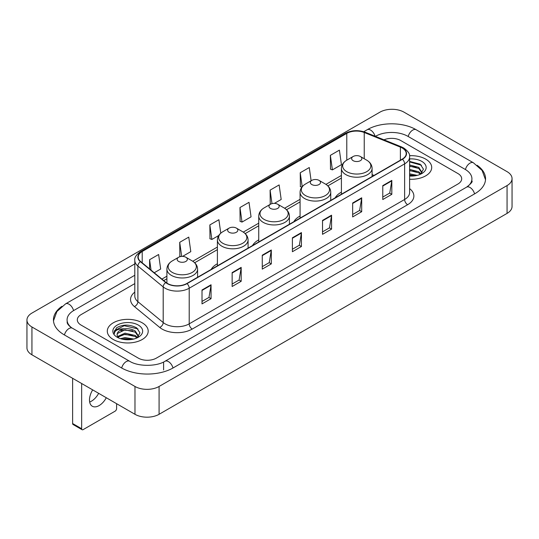 <?xml version="1.0" encoding="UTF-8"?>
<svg xmlns="http://www.w3.org/2000/svg" width="539" height="539" viewBox="0 0 539 539"><rect width="100%" height="100%" fill="white"/><g stroke="black" fill="none" stroke-linecap="round" stroke-linejoin="round"><path stroke-width="0.81" d="M217.406 263.753A22.584 13.037 0 0 0 211.207 269.406M258.74 239.889A22.584 13.037 0 0 0 252.542 245.541M300.075 216.024A22.584 13.037 0 0 0 293.876 221.677M341.409 192.16A22.584 13.037 0 0 0 335.211 197.813M425.716 159.133A20.448 11.811 0 0 0 409.532 155.71A20.448 11.811 0 0 1 425.716 159.133A20.448 11.811 0 0 1 431.705 167.481A20.448 11.811 0 0 0 425.716 159.133M142.208 322.807A20.448 11.811 0 0 0 119.921 320.247A20.448 11.811 0 0 0 107.295 331.162A20.448 11.811 0 0 0 113.284 339.509A20.448 11.811 0 0 0 135.572 342.07A20.448 11.811 0 0 0 148.198 331.162A20.448 11.811 0 0 0 142.208 322.807A20.448 11.811 0 0 0 119.921 320.247A20.448 11.811 0 0 0 107.295 331.162A20.448 11.811 0 0 0 113.284 339.509A20.448 11.811 0 0 0 135.572 342.07A20.448 11.811 0 0 0 148.198 331.162A20.448 11.811 0 0 0 142.208 322.807M402.215 147.996A13.637 7.869 180 0 1 406.204 153.561A13.637 7.869 180 0 1 402.215 159.126L186.797 283.501A13.637 7.869 180 0 1 165.992 282.449L140.679 261.577A13.637 7.869 180 0 1 138.213 257.063A13.637 7.869 180 0 1 142.208 251.497L346.779 133.382A13.637 7.869 180 0 1 364.243 132.5L400.389 147.113A13.637 7.869 180 0 1 402.215 147.996M402.451 147.861A13.974 8.072 0 0 0 400.592 146.952L364.438 132.338A13.974 8.072 0 0 0 346.543 133.248L141.966 251.356A13.974 8.072 0 0 0 140.396 261.691L165.709 282.557A13.974 8.072 0 0 0 187.04 283.635L402.451 159.268A13.974 8.072 0 0 0 402.451 147.861M202.01 289.989L202.01 303.902L211.052 298.68L211.052 284.767L202.01 289.989M202.01 301.436L208.977 297.413L211.018 285.232A3.409 1.967 -120 0 0 211.052 284.767M208.916 297.447L211.052 298.68M232.141 272.593L232.141 286.505L241.182 281.291L241.182 267.371L232.141 272.593M232.141 284.04L239.1 280.017L241.142 267.836A3.409 1.967 -120 0 0 241.182 267.371M239.04 280.058L241.182 281.291M262.271 255.196L262.271 269.116L271.306 263.894L271.306 249.981L262.271 255.196M262.271 266.643L269.231 262.628L271.272 250.44A3.409 1.967 -120 0 0 271.306 249.981M269.17 262.661L271.306 263.894M382.778 185.618L382.778 199.538L391.819 194.316L391.819 180.403L382.778 185.618M382.778 197.065L389.744 193.05L391.786 180.868A3.409 1.967 -120 0 0 391.819 180.403M389.684 193.083L391.819 194.316M352.654 203.014L352.654 216.934L361.689 211.712L361.689 197.8L352.654 203.014M352.654 214.461L359.614 210.446L361.656 198.258A3.409 1.967 -120 0 0 361.689 197.8M359.553 210.479L361.689 211.712M322.524 220.411L322.524 234.324L331.566 229.109L331.566 215.189L322.524 220.411M322.524 231.858L329.484 227.835L331.525 215.654A3.409 1.967 -120 0 0 331.566 215.189M329.423 227.869L331.566 229.109M292.394 237.807L292.394 251.72L301.436 246.498L301.436 232.585L292.394 237.807M292.394 249.247L299.361 245.232L301.402 233.05A3.409 1.967 -120 0 0 301.436 232.585M299.3 245.265L301.436 246.498M409.613 179.251A20.448 11.811 0 0 0 431.705 167.481A20.448 11.811 0 0 1 409.613 179.251M138.294 358.118A12.781 7.378 0 0 0 156.371 358.118L457.948 184.001A12.781 7.378 0 0 0 461.694 178.786A12.781 7.378 0 0 0 457.948 173.565L400.706 140.517A12.781 7.378 0 0 0 383.997 139.83A12.781 7.378 0 0 1 400.706 140.517L457.948 173.565A12.781 7.378 0 0 1 461.694 178.786A12.781 7.378 0 0 1 457.948 184.001L156.371 358.118A12.781 7.378 0 0 1 138.294 358.118L81.052 325.071L138.294 358.118M134.804 283.602L81.052 314.635A12.781 7.378 0 0 0 77.306 319.849A12.781 7.378 0 0 0 81.052 325.071A12.781 7.378 0 0 1 77.306 319.849A12.781 7.378 0 0 1 81.052 314.635L134.804 283.602M182.58 256.389L190.799 251.646L188.758 237.106L179.716 242.328L179.864 256.16M154.235 272.754L160.669 269.042L158.628 254.502L149.593 259.717L149.593 268.927M274.412 203.371L281.183 199.464L279.141 184.924L270.1 190.146L270.248 203.978M311.124 180.76L309.271 167.528L300.23 172.749L300.378 186.582M330.36 155.353L332.401 169.893L341.436 164.678L339.395 150.138L330.36 155.353L330.501 169.185M220.774 233.171L218.888 219.717L209.846 224.931L209.994 238.764M239.976 207.535L242.018 222.075L251.053 216.86L249.011 202.32L239.976 207.535L240.118 221.367M242.018 222.075L239.976 221.313M270.659 204.126L270.1 203.924M270.1 190.146L271.993 203.627M301.853 187.134L300.23 186.528M300.23 172.749L302.19 186.71M332.401 169.893L330.36 169.131M209.846 224.931L211.888 239.471L218.726 235.523M211.888 239.471L209.846 238.71M180.801 256.503L179.716 256.106M179.716 242.328L181.697 256.402M149.593 259.717L151.055 270.127M467.67 186.481A23.009 13.286 0 0 0 471.921 178.786A23.009 13.286 0 0 0 465.177 169.394L407.935 136.347A23.009 13.286 0 0 0 375.4 136.347L375.387 136.354M134.804 275.254L73.823 310.457A23.009 13.286 0 0 0 67.079 319.849A23.009 13.286 0 0 0 71.33 327.544M134.979 386.47A17.046 9.837 0 0 0 159.079 386.47L507.058 185.571A17.046 9.837 0 0 0 512.05 178.611A17.046 9.837 0 0 0 507.058 171.651L404.021 112.166A17.046 9.837 0 0 0 379.921 112.166L31.942 313.071A17.046 9.837 0 0 0 26.95 320.025A17.046 9.837 0 0 0 31.942 326.984L134.979 386.47L134.979 414.302A17.046 9.837 0 0 0 159.079 414.302L507.058 213.397A17.046 9.837 0 0 0 512.05 206.444L512.05 178.611M26.95 320.025L26.95 347.857A17.046 9.837 0 0 0 31.942 354.817L134.979 414.302M61.918 306.32A36.645 21.156 0 0 0 53.449 319.849A36.645 21.156 0 0 0 64.181 334.813L121.423 367.861A36.645 21.156 0 0 0 173.241 367.861L474.819 193.744A36.645 21.156 0 0 0 485.551 178.786A36.645 21.156 0 0 0 477.082 165.257M409.613 173.827L417.253 175.364M409.613 174.932L415.414 175.748M409.613 169.408L418.783 171.8L420.972 173.895M409.613 170.513L418.783 172.904L420.407 174.279M409.613 164.988L418.783 167.386L421.902 172.291L421.828 173.1M409.613 166.093L418.783 168.491L421.869 172.844M409.613 176.037A14.91 8.611 0 0 0 421.794 173.565A14.91 8.611 0 0 0 421.794 161.39A14.91 8.611 0 0 0 409.613 158.924M420.582 174.198L423.452 169.152L420.177 164.193L409.613 161.417M409.613 161.922L421.491 165.244M409.613 166.342L416.169 167.171M409.613 170.762L416.169 171.591M409.613 175.182L415.252 175.775M341.409 194.235L341.409 168.384A15.341 8.853 0 0 0 345.903 174.643A15.341 8.853 0 0 0 362.619 176.563A15.341 8.853 0 0 0 372.092 168.384C371.977 164.968 370.185 162.232 366.715 160.171L360.369 156.505A5.114 2.951 0 0 0 353.133 156.505A5.114 2.951 0 0 0 353.133 160.676A5.114 2.951 0 0 0 360.369 160.676A5.114 2.951 0 0 0 360.369 156.505L366.715 160.171A14.088 8.132 0 0 1 366.715 171.672A14.088 8.132 0 0 1 346.786 171.672A14.088 8.132 0 0 1 346.786 160.171L346.779 133.382M311.798 184.54A5.114 2.951 0 0 0 319.027 184.54A5.114 2.951 0 0 0 319.027 180.37L325.381 184.035A14.088 8.132 0 0 1 325.381 195.536A14.088 8.132 0 0 1 305.451 195.536A14.088 8.132 0 0 1 305.451 184.035C301.981 186.096 300.189 188.832 300.075 192.248A15.341 8.853 0 0 0 304.569 198.507A15.341 8.853 0 0 0 321.284 200.427A15.341 8.853 0 0 0 330.751 192.248C330.643 188.832 328.851 186.096 325.381 184.035L319.027 180.37A5.114 2.951 0 0 0 311.798 180.37A5.114 2.951 0 0 0 311.798 184.54M270.463 208.404A5.114 2.951 0 0 0 277.693 208.404A5.114 2.951 0 0 0 277.693 204.234L284.046 207.899A14.088 8.132 0 0 1 284.046 219.4A14.088 8.132 0 0 1 264.117 219.4A14.088 8.132 0 0 1 264.117 207.899C260.647 209.961 258.855 212.696 258.74 216.112A15.341 8.853 0 0 0 263.234 222.371A15.341 8.853 0 0 0 279.95 224.291A15.341 8.853 0 0 0 289.416 216.112C289.302 212.696 287.516 209.961 284.046 207.899L277.693 204.234A5.114 2.951 0 0 0 270.463 204.234A5.114 2.951 0 0 0 270.463 208.404M229.129 232.269A5.114 2.951 0 0 0 236.358 232.269A5.114 2.951 0 0 0 236.358 228.098L242.705 231.763A14.088 8.132 0 0 1 242.705 243.264A14.088 8.132 0 0 1 222.782 243.264A14.088 8.132 0 0 1 222.782 231.763C219.312 233.825 217.52 236.56 217.406 239.976A15.341 8.853 0 0 0 221.9 246.235A15.341 8.853 0 0 0 238.615 248.156A15.341 8.853 0 0 0 248.081 239.976C247.967 236.56 246.175 233.825 242.705 231.763L236.358 228.098A5.114 2.951 0 0 0 229.129 228.098A5.114 2.951 0 0 0 229.129 232.269M178.631 261.422A5.114 2.951 0 0 0 185.867 261.422A5.114 2.951 0 0 0 185.867 257.251L192.214 260.916A14.088 8.132 0 0 1 192.214 272.417A14.088 8.132 0 0 1 172.285 272.417A14.088 8.132 0 0 1 172.285 260.916C168.815 262.978 167.023 265.714 166.908 269.129A15.341 8.853 0 0 0 171.402 275.389A15.341 8.853 0 0 0 188.118 277.309A15.341 8.853 0 0 0 197.591 269.129C197.476 265.714 195.684 262.978 192.214 260.916L185.867 257.251A5.114 2.951 0 0 0 178.631 257.251A5.114 2.951 0 0 0 178.631 261.422M98.65 393.329A13.637 7.869 -60 0 1 91.482 401.157A13.637 7.869 -60 0 1 89.663 402.006M92.681 389.886A13.637 7.869 120 0 0 92.31 406.244A13.637 7.869 120 0 0 99.129 405.571A13.637 7.869 120 0 0 106.298 397.742M81.652 428.741A2.129 1.233 120 0 0 82.096 429.718L73.055 424.496A2.129 1.233 -60 0 1 72.617 423.526L81.652 428.741L81.652 383.512M72.617 378.297L72.617 423.526M82.096 429.718A2.129 1.233 120 0 0 83.161 429.61L115.097 411.176A2.129 1.233 120 0 0 116.599 408.562L116.599 403.691M120.473 338.674L124.994 337.569L133.746 339.038M122.245 339.159L124.994 338.674L131.914 339.429M117.603 336.511L124.994 333.156L135.282 335.48L137.472 337.569M117.974 337.118L124.994 334.254L135.282 336.585L136.899 337.953M137.081 337.872L139.945 332.832L136.677 327.874C129.67 324.256 122.98 324.215 116.619 327.752L114.167 332.246L114.403 333.695C114.537 330.454 117.873 328.824 124.401 328.797A10.652 6.151 0 0 0 117.098 334.638A10.652 6.151 0 0 0 117.617 336.531L118.883 338.081M124.401 328.797C128.484 328.372 132.109 329.127 135.282 331.061L138.402 335.972L138.328 336.781M117.098 334.759L117.462 333.452L124.994 329.841L135.282 332.165L138.368 336.525M138.294 325.071A14.91 8.611 0 0 0 117.206 325.071A14.91 8.611 0 0 0 117.206 337.246A14.91 8.611 0 0 0 138.294 337.246A14.91 8.611 0 0 0 138.294 325.071M114.167 332.347L114.632 330.528L124.233 325.718L137.991 328.925M120.938 330.751L124.233 330.137L132.668 330.852M120.938 335.17L124.233 334.557L132.668 335.271M122.528 339.22L131.752 339.449M409.613 188.623A21.304 12.303 180 0 1 407.639 204.705L192.221 329.073A4.258 2.459 60 0 1 189.209 323.851L404.621 199.484A17.046 9.837 0 0 0 409.613 192.524L409.613 156.903A17.046 9.837 180 0 1 404.621 163.863A4.258 2.459 -120 0 0 402.451 159.268M192.221 329.073A21.304 12.303 180 0 1 162.098 329.073A21.304 12.303 180 0 1 159.706 327.429L134.393 306.556A21.304 12.303 180 0 1 134.804 292.125M165.109 323.851A17.046 9.837 0 0 0 189.209 323.851L189.209 288.23A17.046 9.837 180 0 1 163.196 286.916L137.883 266.044A17.046 9.837 180 0 1 134.804 260.398L134.804 296.026A17.046 9.837 0 0 0 137.883 301.672L163.196 322.538A17.046 9.837 0 0 0 165.109 323.851M409.613 156.903C410.186 154.242 408.225 151.27 403.738 147.996L401.501 146.904A4.258 1.994 112 0 0 400.592 146.952M401.501 146.904L365.354 132.291C358.294 129.798 351.596 130.162 345.256 133.382A4.258 2.459 60 0 1 346.543 133.248M141.966 251.356A4.258 2.459 -120 0 0 140.679 251.491C136.252 254.671 134.299 257.642 134.804 260.398M140.396 261.691A4.258 2.85 129.5 0 0 137.883 266.044L137.883 301.672A4.258 2.85 -50.5 0 1 134.393 306.556M365.354 132.291A4.258 1.994 112 0 0 364.438 132.338M165.709 282.557A4.258 2.85 129.5 0 0 163.196 286.916L163.196 322.538A4.258 2.85 -50.5 0 1 159.706 327.429M187.04 283.635A4.258 2.459 60 0 1 189.209 288.23L404.621 163.863L404.621 199.484A4.258 2.459 60 0 0 407.639 204.705M142.208 251.497L142.208 262.837M400.389 147.113L400.389 160.177M364.243 132.5L364.243 158.742M374.012 175.411L372.092 174.636M341.409 175.444L325.947 184.378M300.075 199.315L284.612 208.243M258.74 223.18L243.271 232.107M217.406 247.044L192.78 261.26M166.908 276.197L161.909 279.081M292.394 238.245L301.402 233.05M322.524 220.849L331.525 215.654M352.654 203.459L361.656 198.258M382.778 186.063L391.786 180.868M262.271 255.641L271.272 250.44M232.141 273.03L241.142 267.836M202.01 290.427L211.018 285.232M172.985 368.009A6.818 3.935 -120 0 0 168.424 361.595A6.818 3.935 -120 0 0 165.015 361.258C156.627 366.682 138.031 366.682 129.65 361.258L72.408 328.211C71.727 327.961 68.406 325.697 67.362 323.299L67.079 321.938M121.679 368.009A6.818 3.935 -60 0 1 126.241 361.595A6.818 3.935 -60 0 1 129.65 361.258M64.437 334.962A6.818 3.935 -60 0 1 68.999 328.547A6.818 3.935 -60 0 1 72.408 328.211M53.482 320.813L56.878 311.542L65.59 303.861A6.818 3.935 60 0 1 68.999 304.198A6.818 3.935 60 0 1 73.567 310.612M363.744 131.725L367.174 129.744A6.818 3.935 60 0 1 370.576 130.081A6.818 3.935 60 0 1 375.07 136.226M367.174 129.744C380.467 121.834 402.869 121.834 416.169 129.744A6.818 3.935 120 0 0 412.759 130.081A6.818 3.935 120 0 0 408.191 136.488M485.518 179.743L482.122 170.472L473.41 162.791A6.818 3.935 120 0 0 470.001 163.128A6.818 3.935 120 0 0 465.433 169.542M474.563 193.892A6.818 3.935 -120 0 0 470.001 187.484A6.818 3.935 -120 0 0 466.592 187.148L165.015 361.258M159.079 414.302L159.079 386.47M31.942 354.817L31.942 326.984M507.058 213.397L507.058 185.571M163.6 369.949L163.6 362.296M345.256 133.382L140.679 251.491M341.409 178.038L327.853 185.867M300.075 201.909L286.519 209.732M258.74 225.774L245.184 233.596M217.406 249.638L194.687 262.749M166.908 278.791L163.762 280.61M471.921 180.875C472.871 181.562 471.093 183.651 466.592 187.148M416.169 129.744L473.41 162.791M65.59 303.861L134.804 263.901M372.092 176.522L372.092 168.384M341.409 168.384C341.524 164.968 343.316 162.232 346.786 160.171L353.133 156.505M330.751 200.387L330.751 192.248M300.075 218.1L300.075 192.248M311.798 180.37L305.451 184.035M289.416 224.251L289.416 216.112M258.74 241.964L258.74 216.112M270.463 204.234L264.117 207.899M248.081 248.115L248.081 239.976M217.406 265.828L217.406 239.976M229.129 228.098L222.782 231.763M197.591 277.268L197.591 269.129M166.908 283.123L166.908 269.129M178.631 257.251L172.285 260.916"/></g></svg>

